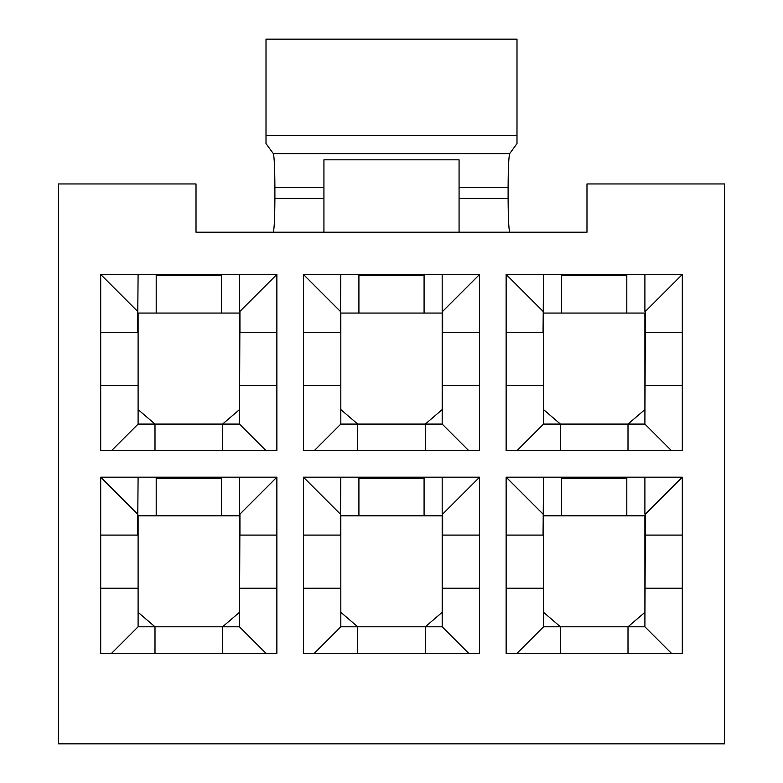 <?xml version="1.0" encoding="UTF-8"?>
<svg xmlns="http://www.w3.org/2000/svg" width="783" height="783" viewBox="0 0 783 783"><rect width="100%" height="100%" fill="white"/><g stroke="black" fill="none" stroke-linecap="round" stroke-linejoin="round"><path stroke-width="1.17" d="M196.014 232.218L586.986 232.218L196.014 232.218L196.014 183.956L58.461 183.956L58.461 743.85L724.539 743.85L724.539 183.956L586.986 183.956L586.986 232.218L586.986 183.956L724.539 183.956L724.539 743.85L58.461 743.85L58.461 183.956L196.014 183.956L196.014 232.218M644.898 514.098L644.898 477.17L644.898 514.098M682.306 535.092L644.898 535.092L644.898 515.791L543.539 515.791L543.539 535.092L506.131 535.092L543.539 535.092L543.539 626.801L644.898 626.801L645.388 514.098L682.306 477.17L682.306 653.345L506.131 653.345L506.131 477.17L682.306 477.17L506.131 477.17L506.131 653.345L682.306 653.345L682.306 477.17L645.388 514.098L645.388 535.092L682.306 535.092M543.539 477.17L543.059 535.092L543.539 477.17M561.646 477.17L561.646 478.384L626.801 478.384L626.801 477.17L626.801 515.791L644.898 515.791L644.898 588.19L682.306 588.19L644.898 588.19L644.898 626.801L628.005 626.801L644.898 612.326L628.005 626.801L560.432 626.801L543.539 612.326L560.432 626.801L560.432 653.345L560.432 626.801L543.539 626.801L543.539 515.791L561.646 515.791L561.646 477.17M682.306 450.626L506.131 450.626L506.131 274.451L682.306 274.451L682.306 450.626L682.306 274.451L506.131 274.451L506.131 450.626L682.306 450.626M479.587 450.626L303.413 450.626L303.413 274.451L479.587 274.451L479.587 450.626L479.587 274.451L303.413 274.451L303.413 450.626L479.587 450.626M276.869 450.626L100.694 450.626L100.694 274.451L276.869 274.451L276.869 450.626L276.869 274.451L100.694 274.451L100.694 450.626L276.869 450.626M276.869 653.345L100.694 653.345L100.694 477.17L276.869 477.17L276.869 653.345L276.869 477.17L100.694 477.17L100.694 653.345L276.869 653.345M479.587 653.345L303.413 653.345L303.413 477.17L479.587 477.17L479.587 653.345L479.587 477.17L303.413 477.17L303.413 653.345L479.587 653.345M644.898 311.38L644.898 274.451L644.898 311.38M682.306 332.374L644.898 332.374L644.898 313.063L543.539 313.063L543.539 332.374L506.131 332.374L543.539 332.374L543.539 424.083L644.898 424.083L645.388 311.38L682.306 274.451L645.388 311.38L645.388 332.374L682.306 332.374M543.539 274.451L543.059 332.374L543.539 274.451M561.646 274.451L561.646 275.655L626.801 275.655L626.801 274.451L626.801 313.063L644.898 313.063L644.898 385.471L682.306 385.471L644.898 385.471L644.898 424.083L628.005 424.083L644.898 409.597L628.005 424.083L560.432 424.083L543.539 409.597L560.432 424.083L560.432 450.626L560.432 424.083L543.539 424.083L543.539 313.063L561.646 313.063L561.646 274.451M442.18 514.098L442.18 477.17L442.18 514.098M479.587 535.092L442.18 535.092L442.18 515.791L340.82 515.791L340.82 535.092L303.413 535.092L340.82 535.092L340.82 626.801L442.18 626.801L442.659 514.098L479.587 477.17L442.659 514.098L442.659 535.092L479.587 535.092M340.82 477.17L340.341 535.092L340.82 477.17M358.917 477.17L358.917 478.384L424.083 478.384L424.083 477.17L424.083 515.791L442.18 515.791L442.18 588.19L479.587 588.19L442.18 588.19L442.18 626.801L425.286 626.801L442.18 612.326L425.286 626.801L357.714 626.801L340.82 612.326L357.714 626.801L357.714 653.345L357.714 626.801L340.82 626.801L340.82 515.791L358.917 515.791L358.917 477.17M442.18 311.38L442.18 274.451L442.18 311.38M479.587 332.374L442.18 332.374L442.18 313.063L340.82 313.063L340.82 332.374L303.413 332.374L340.82 332.374L340.82 424.083L442.18 424.083L442.659 311.38L479.587 274.451L442.659 311.38L442.659 332.374L479.587 332.374M340.82 274.451L340.341 332.374L340.82 274.451M358.917 274.451L358.917 275.655L424.083 275.655L424.083 274.451L424.083 313.063L442.18 313.063L442.18 385.471L479.587 385.471L442.18 385.471L442.18 424.083L425.286 424.083L442.18 409.597L425.286 424.083L357.714 424.083L340.82 409.597L357.714 424.083L357.714 450.626L357.714 424.083L340.82 424.083L340.82 313.063L358.917 313.063L358.917 274.451M239.461 514.098L239.461 477.17L239.461 514.098M276.869 535.092L239.461 535.092L239.461 515.791L138.102 515.791L138.102 535.092L100.694 535.092L138.102 535.092L138.102 626.801L239.461 626.801L239.941 514.098L276.869 477.17L239.941 514.098L239.941 535.092L276.869 535.092M138.102 477.17L137.612 535.092L138.102 477.17M156.199 477.17L156.199 478.384L221.354 478.384L221.354 477.17L221.354 515.791L239.461 515.791L239.461 588.19L276.869 588.19L239.461 588.19L239.461 626.801L222.568 626.801L239.461 612.326L222.568 626.801L154.995 626.801L138.102 612.326L154.995 626.801L154.995 653.345L154.995 626.801L138.102 626.801L138.102 515.791L156.199 515.791L156.199 477.17M266.005 143.583L266.005 39.15L266.005 143.583L273.326 153.625C274.275 156.757 274.794 167.993 274.892 187.333L323.927 187.333L323.927 159.82L459.073 159.82L459.073 232.218L459.073 198.432L508.108 198.432L459.073 198.432L459.073 187.333L508.108 187.333L459.073 187.333L459.073 159.82L323.927 159.82L323.927 187.333L274.892 187.333L274.892 198.432C274.784 218.809 274.216 230.065 273.208 232.218C274.216 230.065 274.784 218.809 274.892 198.432L323.927 198.432L274.892 198.432L274.892 187.333C274.794 167.993 274.275 156.757 273.326 153.625L509.674 153.625L273.326 153.625L266.005 143.583M516.995 135.684L516.995 143.583L516.995 135.684L266.005 135.684L516.995 135.684L516.995 39.15L516.995 135.684M509.792 232.218C508.784 230.065 508.216 218.809 508.108 198.432L508.108 187.333C508.206 167.993 508.725 156.757 509.674 153.625L516.995 143.583L509.674 153.625C508.725 156.757 508.206 167.993 508.108 187.333L508.108 198.432C508.216 218.809 508.784 230.065 509.792 232.218M323.927 232.218L323.927 187.333L323.927 232.218M239.461 311.38L239.461 274.451L239.461 311.38M276.869 332.374L239.461 332.374L239.461 313.063L138.102 313.063L138.102 332.374L100.694 332.374L138.102 332.374L138.102 424.083L239.461 424.083L239.941 311.38L276.869 274.451L239.941 311.38L239.941 332.374L276.869 332.374M138.102 274.451L137.612 332.374L138.102 274.451M156.199 274.451L156.199 275.655L221.354 275.655L221.354 274.451L221.354 313.063L239.461 313.063L239.461 385.471L276.869 385.471L239.461 385.471L239.461 424.083L222.568 424.083L239.461 409.597L222.568 424.083L154.995 424.083L138.102 409.597L154.995 424.083L154.995 450.626L154.995 424.083L138.102 424.083L138.102 313.063L156.199 313.063L156.199 274.451M222.568 450.626L222.568 424.083L222.568 450.626M100.694 385.471L138.102 385.471L100.694 385.471M221.354 313.063L221.354 275.655L156.199 275.655L156.199 313.063L221.354 313.063M266.005 450.626L239.461 424.083L266.005 450.626M111.548 450.626L138.102 424.083L111.548 450.626M100.694 274.451L137.612 311.38L100.694 274.451M516.995 39.15L266.005 39.15L516.995 39.15M222.568 653.345L222.568 626.801L222.568 653.345M100.694 588.19L138.102 588.19L100.694 588.19M221.354 515.791L221.354 478.384L156.199 478.384L156.199 515.791L221.354 515.791M266.005 653.345L239.461 626.801L266.005 653.345M111.548 653.345L138.102 626.801L111.548 653.345M100.694 477.17L137.612 514.098L100.694 477.17M425.286 450.626L425.286 424.083L425.286 450.626M303.413 385.471L340.82 385.471L303.413 385.471M424.083 313.063L424.083 275.655L358.917 275.655L358.917 313.063L424.083 313.063M468.723 450.626L442.18 424.083L468.723 450.626M314.277 450.626L340.82 424.083L314.277 450.626M303.413 274.451L340.341 311.38L303.413 274.451M425.286 653.345L425.286 626.801L425.286 653.345M303.413 588.19L340.82 588.19L303.413 588.19M424.083 515.791L424.083 478.384L358.917 478.384L358.917 515.791L424.083 515.791M468.723 653.345L442.18 626.801L468.723 653.345M314.277 653.345L340.82 626.801L314.277 653.345M303.413 477.17L340.341 514.098L303.413 477.17M628.005 450.626L628.005 424.083L628.005 450.626M506.131 385.471L543.539 385.471L506.131 385.471M626.801 313.063L626.801 275.655L561.646 275.655L561.646 313.063L626.801 313.063M671.452 450.626L644.898 424.083L671.452 450.626M516.995 450.626L543.539 424.083L516.995 450.626M506.131 274.451L543.059 311.38L506.131 274.451M628.005 653.345L628.005 626.801L628.005 653.345M506.131 588.19L543.539 588.19L506.131 588.19M626.801 515.791L626.801 478.384L561.646 478.384L561.646 515.791L626.801 515.791M671.452 653.345L644.898 626.801L671.452 653.345M516.995 653.345L543.539 626.801L516.995 653.345M506.131 477.17L543.059 514.098L506.131 477.17"/></g></svg>

